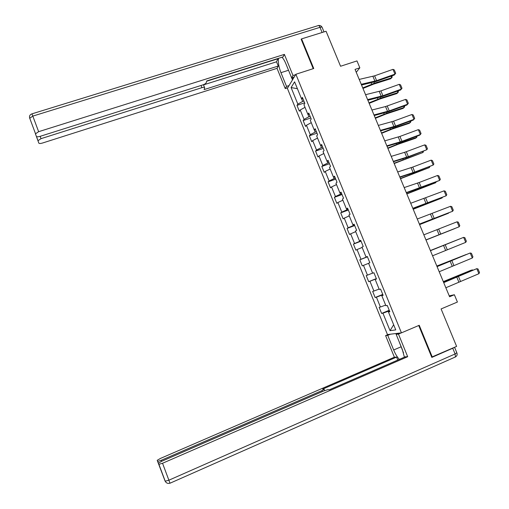 <?xml version="1.0" encoding="UTF-8"?>
<svg xmlns="http://www.w3.org/2000/svg" width="509" height="509" viewBox="0 0 509 509"><rect width="100%" height="100%" fill="white"/><g stroke="black" fill="none" stroke-linecap="round" stroke-linejoin="round"><path stroke-width="0.76" d="M287.375 88.369L387.457 334.559L401.442 332.854L295.869 74.269L287.375 88.369M431.696 357.089L456.611 346.4L441.093 308.944L457.413 302.041L454.372 294.743L449.224 295.856M295.869 74.269L313.748 68.505L301.582 38.881L301.245 39.479M301.582 38.881L326.072 31.265L340.566 66.253L356.974 60.921L359.844 67.812L355.04 69.389L449.593 296.753L454.372 294.743M389.684 311.374L388.475 312.036L389.837 311.75L387.26 305.432L385.911 305.75L381.814 295.71L383.143 295.347L380.579 289.055L379.262 289.449L375.184 279.447L376.482 279.002L373.924 272.735L372.639 273.212L368.58 263.248L369.839 262.727L367.294 256.479L366.047 257.039L362.001 247.113L363.229 246.509L360.69 240.293L359.481 240.929L355.447 231.048L356.637 230.361L354.111 224.164L352.934 224.883L348.919 215.04L350.077 214.27L347.558 208.105L346.419 208.894L342.423 199.089L343.537 198.249L341.03 192.103L339.929 192.975L335.946 183.208L337.028 182.286L334.528 176.165L333.459 177.113L329.495 167.385L330.538 166.386L328.05 160.284L327.02 161.315L323.069 151.625L324.08 150.549L321.605 144.473L320.6 145.574L316.662 135.922L317.648 134.77L315.179 128.72L314.206 129.897L310.286 120.283L311.234 119.055L308.772 113.03L307.843 114.283L303.937 104.701L304.846 103.403L302.397 97.397L301.5 98.727L294.609 81.841L291.097 87.561L297.409 88.706M388.475 312.036L395.754 329.896L390.047 330.672L382.921 313.175L381.623 313.436L389.239 310.274M291.097 87.561L297.835 104.122L296.982 105.382L299.349 111.217L300.221 109.982L304.045 119.373L303.154 120.569L305.54 126.423L306.437 125.259L310.28 134.688L309.357 135.808L311.75 141.687L312.679 140.592L316.534 150.06L315.58 151.103L317.979 157.007L318.946 155.983L322.814 165.482L321.828 166.462L324.239 172.379L325.232 171.431L329.113 180.969L328.101 181.872L330.519 187.821L331.544 186.943L335.444 196.519L334.394 197.346L336.818 203.314L337.881 202.512L341.793 212.119L340.712 212.877L343.149 218.864L344.243 218.138L348.169 227.784L347.055 228.465L349.498 234.477L350.631 233.828L354.569 243.512L353.424 244.116L355.874 250.148L357.038 249.575L360.996 259.297L359.812 259.825L362.274 265.883L363.471 265.38L367.447 275.14L366.226 275.592L368.701 281.674L369.928 281.248L373.918 291.046L372.664 291.422L375.152 297.523L376.412 297.18L380.42 307.016L379.135 307.309L381.623 313.436M382.889 294.724L381.68 295.214L381.871 295.678M383.048 295.105L381.814 295.71M380.42 307.016L385.65 305.107M376.412 297.18L381.68 295.214M376.374 278.735L375.241 279.422M376.437 278.9L375.184 279.447M373.918 291.046L379.116 289.08M369.928 281.248L375.165 279.225M367.447 275.14L372.601 273.117M363.471 265.38L368.611 263.318M367.383 256.708L366.105 257.013M367.326 256.568L366.047 257.039M360.996 259.297L366.175 257.185M357.038 249.575L362.141 247.45M360.926 240.872L359.717 241.342L359.539 240.91M360.779 240.515L359.481 240.929M354.569 243.512L359.717 241.342M350.631 233.828L355.696 231.646M354.487 225.093L353.278 225.557L352.998 224.863M354.258 224.526L352.934 224.883M348.169 227.784L353.278 225.557M344.243 218.138L349.276 215.899M348.08 209.377L346.864 209.835L346.483 208.881M347.762 208.595L346.419 208.894M341.793 212.119L346.864 209.835M337.881 202.512L342.875 200.215M341.692 193.725L340.483 194.171L339.987 192.962M341.284 192.726L339.929 192.975M335.444 196.519L340.483 194.171M331.544 186.943L336.506 184.589M335.329 178.125L334.12 178.564L333.522 177.107M334.839 176.922L333.459 177.113M329.113 180.969L334.12 178.564M325.232 171.431L330.156 169.02M328.992 162.587L327.777 163.02L327.083 161.308M328.413 161.175L327.02 161.315M322.814 165.482L327.777 163.02M318.946 155.983L323.839 153.514M322.681 147.114L321.465 147.534L320.664 145.574M322.019 145.491L320.6 145.574M316.534 150.06L321.465 147.534M312.679 140.592L317.54 138.066M316.388 131.691L315.173 132.111L314.276 129.897M315.644 129.865L314.206 129.897M310.28 134.688L315.173 132.111M306.437 125.259L311.26 122.675M310.121 116.332L308.912 116.739L307.907 114.283M309.294 114.302L307.843 114.283M304.045 119.373L308.912 116.739M300.221 109.982L305.012 107.342M303.879 101.03L302.664 101.431L301.563 98.727M302.97 98.797L301.5 98.727M297.835 104.122L302.664 101.431M432.287 357.07L419.231 325.289L401.442 332.854M356.249 72.291L359.844 67.812M389.436 310.764L388.227 311.266L388.526 312.004M390.047 330.672L393.661 324.761M382.921 313.175L388.227 311.266M296.982 105.382L304.617 102.837M303.154 120.569L310.795 117.98M309.357 135.808L316.992 133.173M315.58 151.103L323.215 148.424M321.828 166.462L329.463 163.739M328.101 181.872L335.73 179.104M334.394 197.346L342.023 194.533M340.712 212.877L348.341 210.013M347.055 228.465L354.678 225.557M353.424 244.116L361.046 241.158M359.812 259.825L367.434 256.822M368.701 281.674L376.316 278.608M375.152 297.523L382.768 294.412M359.208 79.417L374.605 75.822L392.967 69.351L394.984 74.149L395.69 73.264L394.278 69.911L392.967 69.351M361.244 84.309L376.615 80.645L394.984 74.149L394.252 75.046L375.947 81.523L361.543 85.028M362.962 88.445L373.441 84.182L390.626 78.787L391.656 77.807L374.433 83.209L362.745 87.923M391.739 75.936L392.197 77.031L391.656 77.807L390.988 76.204M290.531 75.179L285.886 63.771M403.529 352.89L398.859 340.966M289.055 85.576L286.529 86.403L285.244 88.56L277.03 68.346L42.521 143.023C40.472 143.608 39.244 143.653 38.83 143.144L35.426 133.765M286.529 86.403L280.949 72.685C278.741 66.876 277.933 62.085 278.538 58.312M295.627 74.67L293.006 75.517L291.619 77.845L285.867 63.727C284.614 60.698 283.303 58.541 281.948 57.237M293.006 75.517L284.391 54.393L283.074 56.887L206.749 80.944L206.183 82.795C205.776 83.565 204.624 84.284 202.722 84.946L40.217 136.31C38.111 136.915 36.839 136.94 36.413 136.399L38.83 143.144M278.041 58.471L276.527 61.799L278.251 66.036L277.03 68.346M287.75 87.739L285.244 88.56M294.221 77.005L291.619 77.845M284.391 54.393L38.633 131.685L35.484 133.822M36.413 136.399L35.439 133.95M40.154 136.336L41.025 138.658L201.92 87.669C203.702 87.16 204.612 87.198 204.656 87.783L204.109 89.597L278.251 66.036M41.025 138.658L37.959 140.713M301.474 39.072L301.124 39.18L313.239 68.67M206.66 81.224L278.13 58.688M203.511 84.888L276.527 61.799M292.484 79.894L291.644 77.839M292.185 77.661L292.847 79.289M398.999 333.153L396.167 334.356L398.464 334.082L407.69 356.701L162.543 463.254L168.88 480.203L455.103 353.959L452.736 348.239L431.829 357.407L418.722 325.505M396.167 334.356L402.314 349.441L404.401 357.184M400.92 346.871L393.68 349.982C395.308 353.901 397.185 357.038 399.317 359.392M393.68 349.982L387.731 335.355L385.606 335.609L394.373 357.191L396.575 357.108L322.744 389.086L324.125 389.232L321.885 390.645L161.213 460.301L161.595 461.319M397.771 360.06L396.575 357.108M394.373 357.191L160.386 458.456L157.205 460.314L165.145 481.228L158.388 463.222L161.665 461.294L323.934 390.887L327.917 389.639L329.329 389.792L405.31 356.79L407.69 356.701M401.321 332.867L398.464 334.082M388.342 334.451L385.606 335.609M390.486 334.19L387.731 335.355M157.205 460.314L157.72 461.415L161.213 460.301M160.443 468.732L158.388 463.222M158.84 464.335L162.543 463.254M452.736 348.239L454.314 347.405M396.193 334.343L395.862 333.535M396.46 333.459L396.727 334.114M365.564 94.693L380.897 90.888L399.272 84.341L401.296 89.158L401.995 88.248L400.577 84.882L399.272 84.341M367.606 99.605L382.921 95.73L401.296 89.158L400.545 90.004L382.234 96.564L367.873 100.254M371.939 110.027L385.536 106.546L405.597 99.389L407.633 104.218L408.326 103.289L406.901 99.91L405.597 99.389M373.988 114.958L389.251 110.873L407.633 104.218L406.856 105.019L388.539 111.656L374.23 115.543M369.165 103.352L379.663 99.09L396.829 93.567L397.885 92.625L380.675 98.161L368.968 102.882M398.025 90.907L398.413 91.83L397.885 92.625L397.274 91.175M375.387 118.311L385.911 114.048L403.052 108.398L404.133 107.507L386.942 113.17L375.209 117.891M404.337 105.929L404.655 106.68L404.133 107.507L403.586 106.203M378.34 125.418L393.565 121.193L411.946 114.487L413.989 119.341L414.676 118.387L413.251 114.996L411.946 114.487M380.401 130.368L395.608 126.073L413.989 119.341L413.193 120.092L394.869 126.805L380.611 130.883M384.766 140.872L399.934 136.431L418.322 129.649L420.37 134.516L421.051 133.543L419.62 130.139L418.322 129.649M386.834 145.835L401.983 141.33L420.37 134.516L419.556 135.216L401.219 142.011L387.018 146.28M391.217 156.384L404.649 152.306L424.722 144.861L426.777 149.748L427.452 148.749L426.014 145.332L424.722 144.861M393.292 161.366L408.383 156.645L426.777 149.748L407.601 157.275L393.444 161.741M381.629 133.326L392.178 129.063L409.3 123.286L410.407 122.44L393.234 128.23L381.476 132.957M410.674 121.015L410.916 121.587L410.407 122.44L409.923 121.288M387.896 148.399L398.471 144.136L415.573 138.225L416.699 137.424L399.546 143.347L387.763 148.081M417.036 136.151L416.699 137.424L416.279 136.431M394.189 163.529L423.017 152.465L394.074 163.262M423.418 151.345L423.017 152.465L422.661 151.631M397.694 171.947L412.748 167.079L431.148 160.131L433.21 165.037L433.872 164.019L432.427 160.589L431.148 160.131M399.769 176.954L414.81 172.017L433.21 165.037L414.002 172.596L399.902 177.259M400.507 178.716L429.354 167.569L400.411 178.494M429.825 166.596L429.354 167.569L429.068 166.882M404.191 187.579L419.187 182.496L437.594 175.459L439.668 180.39L440.317 179.34L438.873 175.898L437.594 175.459M406.277 192.599L439.668 180.39L420.428 187.974L406.379 192.835M406.844 193.954L435.723 182.718L406.774 193.789M436.098 181.968L435.723 182.718L435.5 182.197M410.712 203.269L444.064 190.85L446.145 195.793L446.794 194.724L445.337 191.269L444.064 190.85M412.812 208.308L446.145 195.793L412.882 208.474M413.206 209.256L442.111 197.931L413.155 209.135M442.359 197.409L442.111 197.931L441.958 197.562M417.265 219.016L450.56 206.291L452.647 211.254L453.284 210.166L451.827 206.692L450.56 206.291M419.371 224.075L452.647 211.254L419.41 224.17M419.594 224.609L448.524 213.201L419.562 224.545M423.838 234.827L457.082 221.797L459.175 226.779L459.805 225.665L458.342 222.178L457.082 221.797M425.95 239.904L459.175 226.779L425.963 239.924M426.001 240.025L454.957 228.522L425.995 240.013M430.442 250.695L463.629 237.359L430.429 250.663M432.561 255.792L465.729 242.36L463.629 237.359L464.882 237.722L466.352 241.221L465.729 242.36M459.373 239.033L430.379 250.555M459.436 239.007L430.372 250.53M437.066 266.627L470.195 252.979L437.021 266.525M439.197 271.749L472.307 257.999L470.195 252.979L471.449 253.329L472.925 256.835L472.307 257.999M465.92 254.621L436.856 266.118M466.155 254.519L436.824 266.042M443.714 282.622L476.793 268.663L443.644 282.444M445.852 287.757L478.912 273.702L476.793 268.663L478.034 268.987L479.516 272.512L478.912 273.702M472.486 270.26L472.32 269.872L443.352 281.738M472.912 270.088L471.003 270.26L443.294 281.611M372.906 76.325L374.923 81.147M374.605 75.822L376.615 80.645M374.433 83.209L373.988 82.14M371.691 84.214L371.106 82.814M322.121 32.493L319.989 27.34L32.811 116.103L38.633 131.685M201.92 87.669L201.049 85.474M288.228 70.35L280.949 72.685M29.484 117.038L29.687 118.292L32.811 116.103L31.946 113.857C29.929 114.595 29.178 116.001 29.675 118.063L35.477 133.606M31.952 113.851L318.068 25.641C318.634 25.202 319.27 25.768 319.989 27.34C321.427 26.932 322.159 26.996 322.197 27.518L324.01 31.902M160.36 468.674L157.631 461.358M322.267 391.606L321.885 390.645M158.942 464.393L165.247 481.298C166.316 483.162 167.887 483.792 169.968 483.175L168.88 480.203L165.145 481.228M454.569 347.297L456.834 352.769L455.103 353.959L455.44 356.949L169.974 483.232M456.897 352.909C457.489 354.646 457.006 355.995 455.44 356.949L455.014 357.191M379.211 91.404L381.235 96.252M380.897 90.888L382.921 95.73M385.536 106.546L387.565 111.407M387.222 106.012L389.251 110.873M380.675 98.161L380.274 97.187M377.933 99.179L377.398 97.906M386.942 113.17L386.579 112.298M384.193 114.194L383.722 113.055M391.879 121.74L393.921 126.62M393.565 121.193L395.608 126.073M398.254 136.991L400.297 141.896M399.934 136.431L401.983 141.33M404.649 152.306L406.704 157.224M406.328 151.727L408.383 156.645M393.234 128.23L392.91 127.46M390.479 129.261L390.066 128.262M399.546 143.347L399.266 142.685M396.791 144.391L396.428 143.525M405.883 158.528L405.648 157.962M403.128 159.578L402.823 158.846M411.068 167.671L413.13 172.608M412.748 167.079L414.81 172.017M412.245 173.76L412.055 173.302M409.484 174.816L409.236 174.224M417.514 183.1L419.581 188.056M419.187 182.496L421.255 187.446M418.627 189.049L418.481 188.693M415.866 190.118L415.675 189.66M423.978 198.586L426.058 203.562M425.651 197.963L427.732 202.932M422.273 205.471L422.139 205.152M430.474 214.13L432.561 219.124M432.141 213.494L434.228 218.482M436.989 229.731L439.089 234.744M438.656 229.075L440.749 234.089M443.536 245.395L445.636 250.428M445.197 244.727L447.296 249.754M450.102 261.117L452.215 266.169M451.763 260.43L453.869 265.475M456.694 276.896L458.813 281.967M458.354 276.196L460.467 281.261M452.717 278.448L452.577 278.105M322.051 27.2C321.262 25.883 320.11 25.316 318.596 25.501M204.529 87.459L203.435 84.691M37.952 140.516L36.444 136.469M324.659 390.581L324.176 389.372M157.72 461.415L158.382 463.19"/></g></svg>
